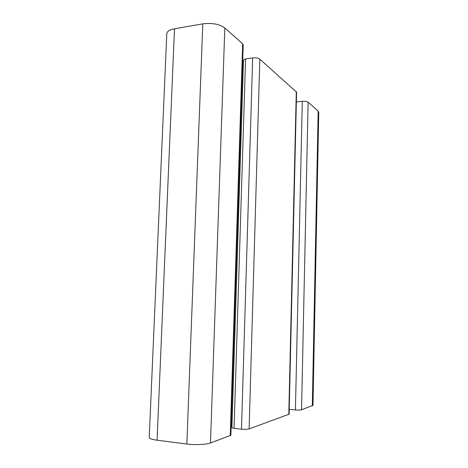 <?xml version="1.0" encoding="UTF-8"?>
<svg xmlns="http://www.w3.org/2000/svg" width="468" height="468" viewBox="0 0 468 468"><rect width="100%" height="100%" fill="white"/><g stroke="black" fill="none" stroke-linecap="round" stroke-linejoin="round"><path stroke-width="0.7" d="M289.236 409.365L295.425 409.956C298.239 410.184 300.28 410.126 301.538 409.792L312.975 405.341L318.755 112.244L318.158 111.121L308.114 102.176C306.938 101.386 304.996 101.088 302.299 101.293L296.361 101.954M289.119 414.18L249.116 428.899C247.35 429.39 244.811 429.484 241.494 429.185L234.059 428.343L231.917 427.67L243.489 60.085L245.577 58.933L252.661 57.909C255.815 57.599 258.207 58.009 259.828 59.143L296.583 92.19L289.119 414.18M232.029 424.195L231.221 424.207M230.87 435.287L210.489 442.98C206.382 444.582 194.904 445.103 186.849 444.021L157.084 440.212C151.977 439.505 149.362 438.563 149.245 437.381L166.801 33.661C167.064 31.35 169.627 29.724 174.5 28.776L202.802 23.856C212.127 22.756 219.469 24.12 224.821 27.94L242.67 43.846L243.208 44.864L230.87 435.287M243.272 67.035L242.512 66.942M312.314 405.861L318.158 111.121M301.538 409.792L308.114 102.176M295.425 409.956L302.299 101.293M157.084 440.212L174.5 28.776M186.849 444.021L202.802 23.856M210.489 442.98L224.821 27.94M230.25 435.778L242.67 43.846M234.059 428.343L245.577 58.933M241.494 429.185L252.661 57.909M249.116 428.899L259.828 59.143M288.791 414.437L296.285 91.634"/></g></svg>
